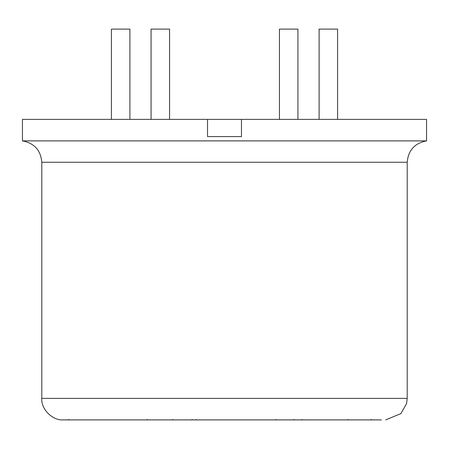 <?xml version="1.0" encoding="UTF-8"?>
<svg xmlns="http://www.w3.org/2000/svg" width="449" height="449" viewBox="0 0 449 449"><rect width="100%" height="100%" fill="white"/><g stroke="black" fill="none" stroke-linecap="round" stroke-linejoin="round"><path stroke-width="0.67" d="M111.408 119.389L111.408 29.112L129.896 29.112L129.896 119.389M319.104 119.389L319.104 29.112L337.592 29.112L337.592 119.389M151.077 119.389L151.077 29.112L169.559 29.112L169.559 119.389M279.441 119.389L279.441 29.112L297.923 29.112L297.923 119.389M332.557 419.888L320.743 419.888M170.777 419.888L371.553 419.888L371.228 419.456M352.572 419.888L341.105 419.888M321.209 419.888L330.784 419.888M68.787 419.456L68.787 419.888L67.608 419.888L171.681 419.888M155.27 419.888L144.174 419.888M304.523 419.888L302.098 419.888L302.098 419.456M353.565 419.888L352.706 419.888M371.228 419.888L367.136 419.888M197.987 419.888L172.764 419.888L172.764 419.456M192.15 419.888L192.15 419.456M198.037 419.888L198.357 419.888M196.157 419.888L196.157 419.456M120.141 419.888L90.518 419.888M90.687 419.888L89.923 419.888M119.254 419.888L126.197 419.888M303.541 419.888L291.934 419.888M290.065 419.888L275.939 419.888L275.939 419.456M282.657 419.888L287.545 419.888M275.939 419.888L266.869 419.888M284.228 419.888L282.483 419.888M261.458 419.888L267.716 419.888M265.236 419.888L262.828 419.888M293.876 419.888L293.876 419.456M217.636 419.888L213.505 419.888M359.991 419.888L355.496 419.888M355.108 419.888L350.164 419.888M262.586 419.888L255.778 419.888M255.217 419.888L247.59 419.888M101.137 419.888L96.872 419.888M96.58 419.888L92.039 419.888M259.651 419.888L254.594 419.888L259.651 419.888M381.454 419.888L373.063 419.888M67.608 419.888L63.292 419.888C52.656 420.848 40.837 409.028 41.796 398.392L41.796 162.274L407.204 162.274C408.27 150.275 414.719 143.147 426.55 140.885L22.45 140.885L22.45 119.389L207.517 119.389L207.517 136.586L241.483 136.586L241.483 119.389L207.517 119.389M97.607 419.888L115.101 419.888M371.553 419.888L380.23 419.888M426.55 140.885L426.55 119.389L241.483 119.389M385.708 419.888L400.906 413.591L406.57 403.584L407.204 398.392L41.796 398.392M348.233 419.456L348.233 419.888M147.182 419.456L147.182 419.888M407.204 398.392L407.204 162.274M22.45 140.885C34.292 143.136 40.741 150.263 41.796 162.274"/></g></svg>
